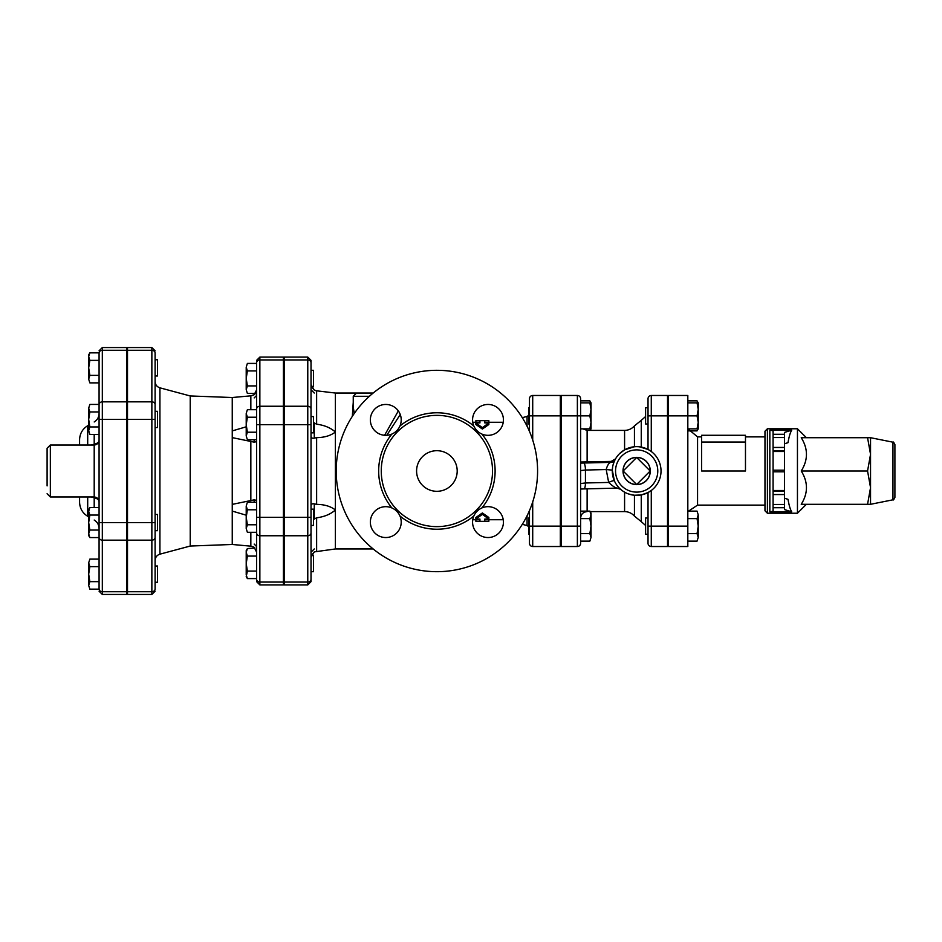 <?xml version="1.0" encoding="UTF-8"?>
<svg xmlns="http://www.w3.org/2000/svg" width="942" height="942" viewBox="0 0 942 942"><rect width="100%" height="100%" fill="white"/><g stroke="black" fill="none" stroke-linecap="round" stroke-linejoin="round"><path stroke-width="1.41" d="M336.2 471A100.7 100.7 0 0 1 487.238 383.794A100.7 100.7 0 0 1 487.238 558.206A100.7 100.7 0 0 1 336.2 471M481.904 434.074C478.206 432.413 475.51 429.729 473.826 425.984A58.227 58.227 0 0 0 399.961 425.984C398.313 429.682 395.616 432.378 391.872 434.074A58.227 58.227 0 0 0 391.872 507.926C395.581 509.587 398.278 512.271 399.961 516.016A58.227 58.227 0 0 0 473.826 516.016C475.475 512.318 478.171 509.622 481.904 507.926A58.227 58.227 0 0 0 481.904 434.074A15.425 15.425 0 0 0 503.287 421.969A15.425 15.425 0 0 0 485.919 404.601A15.425 15.425 0 0 0 473.826 425.984M381.263 471A55.625 55.625 0 0 0 464.712 519.172A55.625 55.625 0 0 0 464.712 422.828A55.625 55.625 0 0 0 381.263 471M473.826 516.016A15.425 15.425 0 0 0 485.919 537.399A15.425 15.425 0 0 0 503.287 520.031A15.425 15.425 0 0 0 481.904 507.926M391.872 507.926A15.425 15.425 0 0 0 370.5 520.031A15.425 15.425 0 0 0 387.868 537.399A15.425 15.425 0 0 0 399.961 516.016M399.961 425.984A15.425 15.425 0 0 0 387.868 404.601A15.425 15.425 0 0 0 370.5 421.969A15.425 15.425 0 0 0 391.872 434.074M416.588 471A20.3 20.3 0 0 1 447.05 453.42A20.3 20.3 0 0 1 447.05 488.58A20.3 20.3 0 0 1 416.588 471M475.875 519.066L475.875 517.511L482.375 512.954L488.863 517.511L488.863 519.066L482.375 514.356L475.875 519.066L479.937 519.066L479.937 521.35L475.875 521.291L475.875 519.725M155.1 419.437L127.5 419.437L127.5 401.845L151.862 401.845L151.862 591.729A3.25 2.814 0 0 0 155.1 588.915L155.1 582.25L157.538 582.25L157.538 566.012L155.1 566.012L155.1 353.085A3.25 2.814 -0 0 0 151.862 350.271L151.862 401.845A3.25 2.814 0 0 1 155.1 404.66M256.613 389.847L254.175 394.686L250.843 395.828L232.25 397.524L190.225 395.958L190.225 546.042L159.916 554.167C156.902 555.168 155.3 557.264 155.1 560.443L155.1 530.687L157.538 530.687L157.538 514.45L155.1 514.45L155.1 381.557L155.1 411.313L157.538 411.313L157.538 427.55L155.1 427.55L155.1 588.915M155.1 375.988L157.538 375.988L157.538 359.75L155.1 359.75M89.843 589.139L88.678 585.382L89.843 589.139L99.075 589.139L99.075 581.638L89.843 581.638L88.678 585.382L88.678 574.137L89.843 581.638M89.843 559.124L88.678 562.88L89.843 559.124L99.075 559.124L99.075 537.564L89.843 537.564L88.678 533.82L88.678 522.563L89.843 530.063L88.678 533.82L89.843 537.564L88.678 535.562M89.843 566.637L88.678 574.137L88.678 562.88L89.843 566.637L99.075 566.637M88.678 511.318L89.843 515.062L88.678 522.563L88.678 509.575L89.843 507.561L88.678 511.318M88.678 419.437L89.843 426.938L88.678 430.682L88.678 408.18L89.843 411.937L88.678 419.437M89.843 434.439L88.678 430.682L89.843 434.439L99.075 434.439M88.678 408.18L89.843 404.436L88.678 408.18M99.075 515.062L89.843 515.062M99.075 507.561L89.843 507.561M99.075 537.564L99.075 530.063L89.843 530.063M89.843 411.937L99.075 411.937L99.075 404.436L89.843 404.436M99.075 426.938L89.843 426.938M88.678 356.618L89.843 360.362L88.678 367.863L88.678 354.875L89.843 352.861L88.678 356.618M89.843 375.363L88.678 379.12L88.678 367.863L89.843 375.363L99.075 375.363M89.843 382.876L88.678 379.12L89.843 382.876L99.075 382.876L99.075 404.436M89.843 360.362L99.075 360.362L99.075 352.861L89.843 352.861M99.075 352.861L99.075 589.139M102.325 347.551L126.687 347.551L126.687 350.271L102.325 350.271L102.325 347.551L99.075 350.801M50.35 445.013L94.2 445.013L94.2 496.987L50.35 496.987L50.35 445.013L47.1 448.262L47.1 485.884M91.021 496.987L94.2 497.706A4.875 2.331 101.4 0 0 94.07 496.987M94.07 445.013A4.875 2.331 78.6 0 0 94.2 444.294L91.021 445.013M94.2 507.561L94.2 497.706C97.367 498.659 98.992 499.825 99.075 501.203M99.075 440.797C98.992 442.175 97.367 443.341 94.2 444.294L94.2 434.439M79.587 496.987L79.587 502.227L79.587 496.987M87.7 445.013L87.7 425.713C82.496 428.951 79.787 433.638 79.587 439.773L79.587 445.013M126.687 350.271L126.687 419.437L102.325 419.437L102.325 350.271A3.25 2.814 0 0 0 99.075 353.085M126.687 419.437L126.687 594.449L102.325 594.449L102.325 419.437L99.075 419.437M311.025 579.236A3.25 2.814 180 0 1 307.775 582.05L307.775 584.911L311.025 581.661L311.025 362.764L311.025 370.3L313.462 370.3L313.462 386.55L311.319 386.55L314.275 390.118L311.025 384.548L311.025 416.588L313.462 416.588L313.462 432.837L311.025 432.837M311.025 386.55L311.025 409.052A3.25 2.814 0 0 0 307.775 406.238L307.775 424.712L311.025 424.712M311.025 362.764L311.025 360.339L307.775 357.089L307.775 359.95A3.25 2.814 0 0 1 311.025 362.764M314.522 551.765L311.343 555.415L313.462 555.45L313.462 571.7L311.025 571.7L311.025 557.452L314.275 551.882L335.387 548.962L373.162 548.962M256.613 424.712L259.862 424.712L259.862 357.089L283.412 357.089L283.412 359.95L259.862 359.95A3.25 2.814 180 0 0 256.613 362.764L256.613 579.236L256.613 578.576L247.381 578.576L246.215 574.832L246.215 563.575L247.381 571.076L246.215 576.575L247.381 578.576M259.862 584.911L256.613 581.661L256.613 579.236A3.25 2.814 0 0 0 259.862 582.05L259.862 584.911L283.412 584.911L283.412 359.95M246.215 424.712L247.381 432.213L246.215 435.969L246.215 413.456L247.381 417.212L246.215 424.712M256.613 417.212L247.381 417.212M256.613 432.213L247.381 432.213M259.862 357.089L256.613 360.339L256.613 363.424L247.381 363.424L246.215 367.168L247.381 363.424M283.412 406.238L259.862 406.238A3.25 2.814 0 0 0 256.613 409.052L256.613 393.426M256.613 578.576L256.613 532.948A3.25 2.814 0 0 0 259.862 535.763L259.862 424.712L283.412 424.712M127.5 350.271L127.5 347.551L151.862 347.551L151.862 350.271L127.5 350.271L127.5 401.845M127.5 591.729L151.862 591.729L151.862 594.449L127.5 594.449L127.5 419.437M311.025 525.412L313.462 525.412L313.462 509.163L311.025 509.163M247.381 370.924L246.215 378.425L246.215 367.168L247.381 370.924L256.613 370.924M247.381 385.926L246.215 389.682L246.215 378.425L247.381 385.926L256.613 385.926M247.381 393.426L246.215 389.682L247.381 393.426L255.482 393.426M246.215 552.318L247.381 556.074L246.215 563.575L246.215 550.587L247.381 548.574L246.215 552.318M246.215 517.288L247.381 524.788L246.215 528.544L246.215 506.031L247.381 509.787L246.215 517.288M247.381 532.289L246.215 528.544L247.381 532.289L256.613 532.289M246.215 506.031L247.381 502.286L246.215 506.031M256.613 556.074L247.381 556.074M255.023 548.032L247.381 548.574M256.613 571.076L247.381 571.076M256.613 502.286L247.381 502.286M256.613 509.787L247.381 509.787M256.613 524.788L247.381 524.788M246.215 413.456L247.381 409.711L246.215 413.456M247.381 439.714L246.215 435.969L247.381 439.714L256.613 439.714M256.613 409.711L247.381 409.711M254.434 499.731L256.613 500.614M256.613 441.398L254.434 442.269M251.396 546.242L253.881 547.125M254.175 547.314L256.613 552.153M246.215 515.192L232.25 511.094L232.25 544.476L250.843 546.172L250.843 532.289M254.175 439.714L254.175 442.151L232.25 437.618L232.25 504.382L254.175 499.849L254.175 502.286M232.25 397.524L232.25 430.906L246.215 426.808M252.232 395.569L253.881 394.875M254.21 394.663L255.023 393.98M232.25 544.476L190.225 546.042M232.25 504.382L232.25 511.094M232.25 430.906L232.25 437.618M307.775 584.911L284.225 584.911L284.225 357.089L307.775 357.089M784.462 432.425L784.462 434.286L773.088 434.286L773.088 430.741L769.838 430.176L791.739 430.176L784.462 432.425M784.462 437.535L784.462 447.45L773.088 447.45L773.088 437.535L784.462 437.535L784.462 434.286M784.462 451.512L784.462 470.188L773.088 470.188L773.088 451.512L784.462 451.512L784.462 447.45M784.462 498.224L788.007 499.319C789.055 505.465 790.303 509.634 791.739 511.824L784.462 509.575L784.462 470.188M648.025 398.725A3.25 3.25 0 0 1 651.275 395.475A3.25 3.25 0 0 0 648.025 398.725L648.025 449.452L639.359 446.791M650.027 450.629L648.025 449.452M628.514 493.961L634.437 495.257L641.255 494.927L648.025 492.548L648.025 543.275A3.25 3.25 0 0 0 651.275 546.525L651.275 526.131L667.525 526.131L667.525 395.475L651.275 395.475L651.275 415.869L667.525 415.869M667.525 526.131L667.525 546.525L651.275 546.525A3.25 3.25 0 0 1 648.025 543.275M668.337 415.869L687.825 415.869L687.825 395.475L668.337 395.475L668.337 526.131L687.825 526.131L687.825 415.869L697.056 415.869L698.222 409.381L698.222 428.869L697.056 428.869L698.222 422.369L697.056 415.869M687.825 526.131L687.825 546.525L668.337 546.525L668.337 526.131M589.869 541.132L591.023 537.376L589.869 541.132L580.625 541.132L580.625 543.275L580.625 398.725A3.25 3.25 0 0 0 577.375 395.475A3.25 3.25 0 0 1 580.625 398.725M589.869 533.631L591.023 526.131L589.869 518.618L591.023 514.874L589.869 511.117L591.023 513.131L591.023 537.376L589.869 533.631L580.625 533.631L580.625 526.131L577.375 526.131L577.375 546.525A3.25 3.25 0 0 0 580.625 543.275M589.869 402.882L591.023 402.882L591.023 428.869L589.869 428.869L591.023 422.369L589.869 415.869L591.023 409.381L589.869 402.882L580.625 402.882L580.625 400.868L589.869 400.868L590.764 402.882M529.475 398.725A3.25 3.25 0 0 1 532.713 395.475A3.25 3.25 0 0 0 529.475 398.725L529.475 431.389M529.475 510.611L529.475 543.275A3.25 3.25 0 0 0 532.713 546.525A3.25 3.25 0 0 1 529.475 543.275M529.475 526.131L560.325 526.131L560.325 395.475L532.713 395.475L532.713 415.869L560.325 415.869M560.325 526.131L560.325 546.525L532.713 546.525L532.713 501.945M398.336 410.912L384.595 435.275M354.263 413.456L353.25 407.074L353.25 396.288L369.382 396.288M791.739 511.824L769.838 511.824L773.088 511.259L773.088 507.714L784.462 507.714M773.088 470.188L773.088 507.714M773.088 447.45L773.088 451.512M773.088 434.286L773.088 437.535M764.975 471L764.975 510.788L767.4 513.225L767.4 428.775L764.975 431.212L764.975 471M767.4 513.225L797.45 513.225L797.45 428.775L767.4 428.775M791.739 430.176C790.303 432.366 789.055 436.535 788.007 442.681L784.462 443.776M894.9 471L894.9 444.577C893.84 442.34 893.193 441.551 892.945 442.187L892.945 499.813C893.193 500.449 893.84 499.66 894.9 497.423L894.9 471M870.538 454.35L870.538 504.3L867.558 504.3L870.538 487.65L867.558 471L870.538 454.35L867.558 437.7L870.538 437.7L870.538 454.35M867.558 504.3L801.23 504.3C808.177 493.196 808.177 482.104 801.23 471C808.177 459.896 808.177 448.804 801.23 437.7L867.558 437.7M801.23 471L867.558 471M773.088 491.3L784.462 491.3L773.088 491.3M773.088 450.7L784.462 450.7M668.337 534.244L667.525 534.244M648.025 518.006L645.6 518.006L645.6 534.244L648.025 534.244M648.025 407.756L645.6 407.756L645.6 423.994L648.025 423.994M698.222 404.624L698.222 409.381L697.056 402.882L698.222 402.882L698.222 409.381M688.567 430.883L697.056 430.883L697.951 428.869M697.951 402.882L697.056 400.868L687.825 400.868M697.056 511.117L698.222 514.874L697.056 511.117L687.825 511.117M697.056 541.132L698.222 537.376L697.056 541.132L687.825 541.132M698.222 526.131L697.056 518.618L698.222 514.874L698.222 537.376L697.056 533.631L698.222 526.131M687.825 518.618L697.056 518.618M687.825 533.631L697.056 533.631M687.825 402.882L697.056 402.882M687.825 428.869L697.056 428.869M745.475 442.033L745.475 435.275L701.625 435.275L701.625 442.033L745.475 442.033L745.475 471L701.625 471L701.625 442.033M650.192 471L636.662 484.529L623.133 471L636.662 457.471L650.192 471A13.529 13.529 0 0 1 636.662 484.529A13.529 13.529 0 0 1 623.133 471A13.529 13.529 0 0 1 636.662 457.471A13.529 13.529 0 0 1 650.192 471M623.015 471A13.647 13.647 0 0 1 643.48 459.19A13.647 13.647 0 0 1 643.48 482.81A13.647 13.647 0 0 1 623.015 471M529.475 518.006L528.662 518.006L528.662 534.244L529.475 534.244M561.138 534.244L560.325 534.244M590.128 430.4L590.764 428.869M580.625 518.618L589.869 518.618M580.625 511.117L589.869 511.117M529.475 407.756L528.662 407.756L528.662 423.994L529.475 423.994M580.625 428.869L589.869 428.869M577.375 546.525L561.138 546.525L561.138 395.475L577.375 395.475L577.375 415.869L589.869 415.869M614.455 460.991L615.044 459.778A4.875 4.851 27.4 0 1 610.71 462.381C608.803 463.052 607.296 465.442 606.189 469.552L612.312 470.129L612.677 466.714M613.207 464.418L614.372 461.18M580.625 483.529L585.441 482.975A6.5 1.672 88.7 0 1 583.91 488.922L617.375 488.121C615.562 488.062 612.653 486.166 608.673 482.434L585.441 482.975L585.441 470.034L606.189 469.552L608.673 482.434A4.875 0.907 156.1 0 1 614.384 480.867L612.312 470.129M580.625 462.004L611.24 461.403L615.526 458.884M619.436 453.773L624.581 449.84L634.437 446.743A24.362 24.362 0 0 0 612.324 472.119A24.362 24.362 0 0 0 636.662 495.362A24.362 24.362 0 0 0 661.001 469.881A24.362 24.362 0 0 0 634.437 446.743L634.437 425.878L641.255 420.368L641.255 447.073M648.025 492.548L651.275 490.488L651.275 526.131L648.025 526.131M316.547 390.812L335.387 393.038L335.387 548.962M386.773 435.286L400.256 414.527M353.25 402.258L352.332 416.329M316.63 424.206L316.63 424.206C324.319 425.172 330.571 427.774 335.387 432.025C330.571 435.71 324.319 437.571 316.63 437.618L314.275 438.16L314.275 422.958L316.63 424.206L316.63 390.824L314.275 390.118M315.817 390.683L316.524 390.812M314.275 422.958L313.462 422.299M373.162 393.038L356.5 393.038L353.25 396.288M488.863 422.275L488.863 420.709L484.8 420.65L484.8 422.934L488.863 422.934L482.375 427.644L475.875 422.934L479.937 422.934L479.937 420.65L475.875 420.709L475.875 422.275M482.375 427.644L482.375 429.046L488.863 424.489L488.863 422.934M482.375 429.046L475.875 424.489L475.875 422.934M488.863 519.725L488.863 521.291L484.8 521.35L484.8 519.066L488.863 519.066M482.375 512.954L482.375 514.356M313.462 519.701L314.275 519.042L314.275 503.84C312.226 503.475 311.143 504.17 311.025 505.925M311.025 436.075C311.143 437.83 312.226 438.525 314.275 438.16M314.275 503.84L316.63 504.382C324.319 504.429 330.571 506.29 335.387 509.975C330.571 514.226 324.319 516.828 316.63 517.794L314.275 519.042M99.075 404.66A3.25 2.814 0 0 1 102.325 401.845L126.687 401.845M99.075 522.563L126.687 522.563M99.075 537.34A3.25 2.814 0 0 0 102.325 540.155L126.687 540.155M99.075 588.915A3.25 2.814 0 0 0 102.325 591.729L126.687 591.729M88.678 516.852L87.7 516.287L87.7 496.987M159.916 554.167L159.916 387.833C156.902 386.832 155.3 384.736 155.1 381.557M250.843 441.009L250.843 500.991M250.843 395.828L250.843 409.711M127.5 522.563L155.1 522.563M127.5 540.155L151.862 540.155A3.25 2.814 0 0 0 155.1 537.34M256.613 517.288L283.412 517.288M283.412 582.05L259.862 582.05L259.862 535.763L283.412 535.763M651.275 451.512L651.275 415.869L648.025 415.869M561.138 415.869L577.375 415.869L577.375 526.131L561.138 526.131M532.713 440.055L532.713 415.869L529.475 415.869M769.838 430.176L769.838 511.824M784.462 490.488L773.088 490.488M773.088 471.812L784.462 471.812M773.088 494.55L784.462 494.55M784.462 504.465L773.088 504.465M688.567 511.117L697.563 505.112L697.563 436.888L687.978 428.869M611.24 461.403L610.71 462.381L583.757 463.017A6.5 1.672 88.7 0 1 585.441 470.034L580.625 470.576M580.625 489.051L583.91 488.922A6.5 1.672 88.7 0 1 583.757 488.898M587.125 511.117L587.125 488.851M587.125 461.403L587.125 430.4L624.581 430.4L624.581 449.84M624.581 492.16L624.581 511.6C628.526 511.683 631.811 513.19 634.437 516.122L634.437 495.257M636.662 492.113A21.113 21.113 0 0 1 618.376 460.438A21.113 21.113 0 0 1 654.949 460.438A21.113 21.113 0 0 1 636.662 492.113M641.255 494.927L641.255 521.633L645.6 525.471M583.757 463.017A12.988 1.13 0 0 0 580.625 463.123M522.315 417.683L527.061 416.423L527.061 426.161M284.225 359.95L307.775 359.95L307.775 406.238L284.225 406.238M311.025 532.948A3.25 2.814 180 0 1 307.775 535.763L307.775 582.05L284.225 582.05M284.225 424.712L307.775 424.712L307.775 517.288L311.025 517.288M284.225 517.288L307.775 517.288L307.775 535.763L284.225 535.763M527.061 515.839L527.061 525.577L528.662 526.566M316.63 504.382L316.63 437.618M316.63 551.176L316.63 517.794M472.754 519.725L479.937 519.725M484.8 519.725L503.24 519.725M126.687 582.25L127.5 582.25M126.687 566.012L127.5 566.012M126.687 530.687L127.5 530.687M126.687 514.45L127.5 514.45M126.687 427.55L127.5 427.55M126.687 411.313L127.5 411.313M126.687 375.988L127.5 375.988M126.687 359.75L127.5 359.75M102.325 594.449L99.075 591.199M50.35 496.987L47.1 493.738M94.2 445.013C97.156 444.73 98.78 443.105 99.075 440.138M94.2 496.987C97.156 497.27 98.78 498.895 99.075 501.862M94.2 520.043C97.332 521.986 98.945 524.8 99.075 528.486M94.2 421.957C97.332 420.014 98.945 417.2 99.075 413.514M87.7 425.713L88.678 425.148M87.7 516.287C82.496 513.049 79.787 508.362 79.587 502.227M127.5 397.913L126.687 397.913M127.5 544.087L126.687 544.087M283.412 386.55L284.225 386.55M283.412 370.3L284.225 370.3M283.412 571.7L284.225 571.7M283.412 555.45L284.225 555.45M283.412 525.412L284.225 525.412M283.412 509.163L284.225 509.163M283.412 432.837L284.225 432.837M283.412 416.588L284.225 416.588M190.225 395.958L159.916 387.833M151.862 347.551L155.1 350.801M151.862 594.449L155.1 591.199M254.175 544.087L256.613 546.525M254.175 397.913L256.613 395.475M284.225 397.913L283.412 397.913M284.225 544.087L283.412 544.087M892.945 442.187L870.538 437.7M892.945 499.813L870.538 504.3M806.387 437.7L797.45 428.775M806.387 504.3L797.45 513.225M668.337 518.006L667.525 518.006M668.337 407.756L667.525 407.756M668.337 423.994L667.525 423.994M698.222 428.869L697.056 430.883M698.222 402.882L697.056 400.868M697.563 505.112L764.975 505.112M697.563 436.888L701.625 436.888M745.475 436.888L764.975 436.888M561.138 518.006L560.325 518.006M591.023 428.869L590.139 430.4M591.023 402.882L589.869 400.868M561.138 407.756L560.325 407.756M561.138 423.994L560.325 423.994M617.316 488.144L620.625 489.345M590.139 511.6L624.581 511.6M624.581 430.4C628.526 430.317 631.811 428.81 634.437 425.878M641.255 420.368L645.6 416.529M587.125 511.6C583.18 511.989 581.014 514.155 580.625 518.1M587.125 430.4L582.945 428.869M527.061 416.423L528.662 415.434M634.437 516.122L641.255 521.633M335.387 393.038L363.235 393.038M484.8 420.65L479.937 420.65M479.937 521.35L484.8 521.35M522.315 524.317L527.061 525.577M472.754 422.275L479.937 422.275M484.8 422.275L503.24 422.275M314.275 393.038L311.025 389.788M314.275 548.962L311.025 552.212"/></g></svg>
